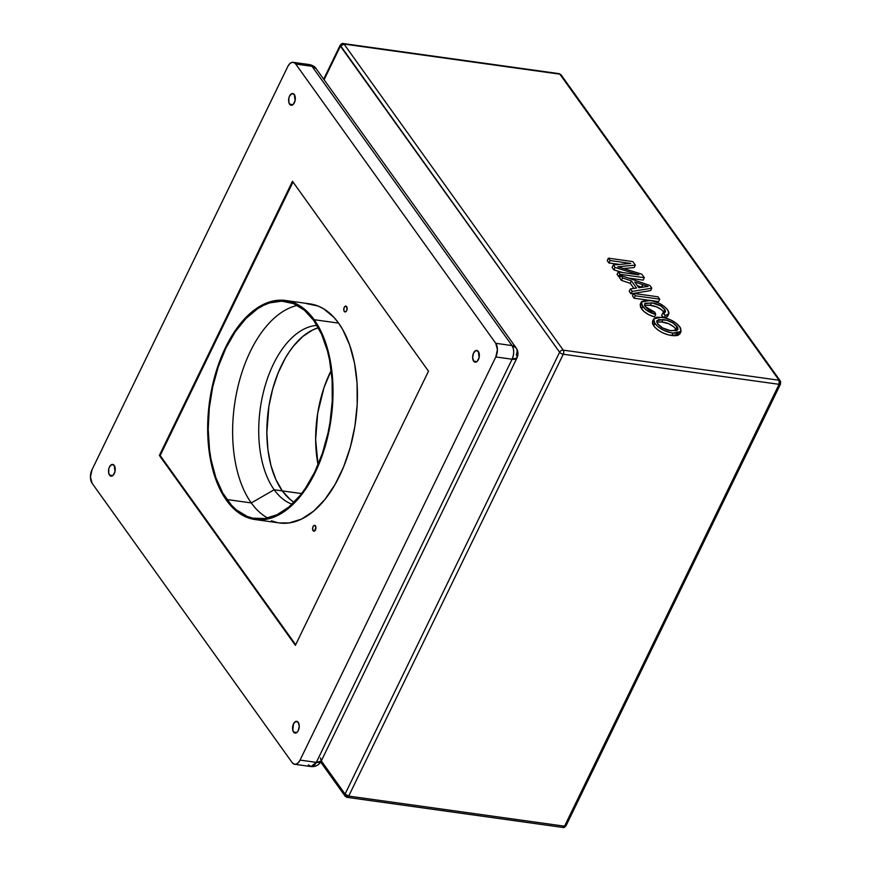 <?xml version="1.0" encoding="UTF-8"?>
<svg xmlns="http://www.w3.org/2000/svg" width="871" height="871" viewBox="0 0 871 871"><rect width="100%" height="100%" fill="white"/><g stroke="black" fill="none" stroke-linecap="round" stroke-linejoin="round"><path stroke-width="1.31" d="M331.198 370.404A90.845 50.431 -82.1 0 0 318.035 464.766L315.65 439.637L317.697 413.17L324.012 387.595L331.198 370.404M318.351 327.746A90.845 50.431 -82.1 0 0 270.652 397.132A90.845 50.431 -82.1 0 0 282.313 490.896A90.845 50.431 -82.1 0 0 294.017 502.284A90.845 50.431 97.9 0 1 282.313 490.896L301.595 493.574L282.313 490.896A90.845 50.431 97.9 0 1 270.652 397.132A90.845 50.431 97.9 0 1 318.351 327.746L312.733 329.935L302.858 336.424L293.571 346.005L289.27 351.84L285.242 358.297L278.176 372.842L272.656 389.076L268.899 406.365L266.842 432.833L267.941 449.839L270.968 465.582L275.824 479.442L282.313 490.896L290.185 499.486L294.55 502.611M323.674 79.185L340.18 45.194C341.672 43.604 342.695 43.06 343.25 43.55L559.084 73.643L561.076 74.852L780.296 380.932A2.961 2.123 -35.6 0 1 780.329 383L779.088 384.329L779.066 380.235A2.961 2.123 -35.6 0 1 780.296 380.932L779.066 380.235L559.846 74.166A2.961 1.644 -82.1 0 0 559.084 73.643L561.076 74.852A2.961 2.123 144.4 0 0 559.846 74.166L343.25 43.55A2.961 1.644 97.9 0 1 344.023 44.073L340.409 46.152A2.961 1.241 -154.1 0 1 340.18 45.194L559.618 352.222A2.961 2.123 -35.6 0 1 563.243 350.142A2.961 1.644 97.9 0 1 563.265 354.236A2.961 1.644 -82.1 0 0 563.243 350.142L344.023 44.073A2.961 2.123 144.4 0 0 340.409 46.152L324.088 79.762L340.409 46.152L559.618 352.222A2.961 1.241 25.9 0 0 563.265 354.236L779.088 384.329A2.961 1.644 -82.1 0 0 779.066 380.235L563.243 350.142L344.023 44.073L559.846 74.166L779.066 380.235L563.243 350.142A2.961 2.123 144.4 0 0 559.618 352.222L345.068 794.08L321.312 760.906L345.068 794.08A2.961 1.241 25.9 0 0 348.705 796.094L563.265 354.236L779.088 384.329L564.539 826.187L348.705 796.094L563.265 354.236A2.961 1.241 -154.1 0 1 559.618 352.222L345.068 794.08L345.101 796.148A2.961 2.123 -35.6 0 1 345.068 794.08L348.705 796.094A2.961 1.644 97.9 0 1 347.104 797.357A2.961 1.644 97.9 0 1 346.331 796.834L348.705 796.094L564.539 826.187A2.961 1.241 25.9 0 0 565.998 825.806L780.558 383.948A2.961 1.241 -154.1 0 1 779.088 384.329L564.539 826.187L562.165 826.927L562.927 827.45A2.961 1.644 -82.1 0 0 564.539 826.187L565.78 824.848L565.998 825.806C564.506 827.396 563.483 827.94 562.927 827.45L347.104 797.357L345.101 796.148A2.961 2.123 -35.6 0 0 346.331 796.834M652.673 321.04L652.455 323.533L654.328 326.69L658.084 330.12L662.809 332.874L668.101 334.791L674.154 335.771L677.965 335.389L679.968 333.713M623.701 268.54L634.175 267.56L635.34 265.132L617.866 266.755L641.818 274.169L644.333 277.697L619.934 274.289L618.247 271.926L638.889 274.811L615.046 267.462L613.271 264.991L630.735 263.423L610.092 260.549L608.394 258.175L607.218 260.603L608.916 262.966L619.466 264.436L608.916 262.966L610.092 260.549L608.916 262.966L607.218 260.603L608.394 258.175L632.803 261.583L635.34 265.132L634.175 267.56L623.701 268.54M612.095 267.408L613.87 269.879L622.417 272.514L613.87 269.879L615.046 267.462L613.87 269.879L612.095 267.408L613.271 264.991L612.095 267.408M617.071 274.343L618.758 276.706L620.054 276.891L618.758 276.706L619.934 274.289L618.758 276.706L617.071 274.343L618.247 271.926L617.071 274.343M628.318 278.045L643.168 280.114L644.333 277.697L643.168 280.114L628.318 278.045M630.256 283.315L633.903 288.41L630.256 283.315L631.421 280.898L622.547 277.947L620.751 275.432L649.918 285.492L651.835 288.159L632.194 291.404L630.397 288.9L636.538 288.04L631.421 280.898L622.547 277.947L620.751 275.432L619.586 277.86L621.382 280.364L630.256 283.315L621.382 280.364L622.547 277.947L621.382 280.364L619.586 277.86L620.751 275.432L649.918 285.492L651.835 288.159L632.194 291.404L630.397 288.9L636.538 288.04L631.421 280.898L630.256 283.315M629.221 291.317L631.018 293.821L650.659 290.576L651.835 288.159L650.659 290.576L631.018 293.821L632.194 291.404L631.018 293.821L629.221 291.317L630.397 288.9L629.221 291.317M632.455 295.835L634.142 298.198L658.552 301.595L659.728 299.178L635.318 295.77L633.631 293.407L632.455 295.835L634.142 298.198L635.318 295.77L634.142 298.198L658.552 301.595L659.728 299.178L635.318 295.77L633.631 293.407L658.03 296.815L659.728 299.178L658.03 296.815L633.631 293.407L632.455 295.835M644.388 305.427L649.526 305.188L656.865 306.962L662.025 310.054L664.388 313.277M661.644 315.367L663.876 317.632L656.68 317.164L653.588 319.156L654.328 322.64L658.062 326.767L663.985 330.457L671.193 332.82L677.398 333.31L681.024 331.579L680.654 328.16L676.647 323.544L670.55 319.82L663.854 317.632L661.644 315.367L662.82 312.95L665.509 311.872L664.823 309.445C661.503 305.721 657.082 303.533 651.562 302.868L644.66 303.794L645.378 306.679L654.861 312.232L655.754 314.475C649.918 312.831 645.574 310.174 642.722 306.505L641.339 302.019L649.853 300.506C657.431 301.66 663.386 304.806 667.719 309.945L668.797 313.832L665.248 315.422L662.82 312.95L661.644 315.367M664.715 317.773L666.794 317.142L667.774 315.835M640.283 304.229L640.544 307.3L643.756 311.361L648.775 314.703L654.578 316.902L655.754 314.475L654.578 316.902C648.743 315.248 644.398 312.591 641.557 308.922L642.722 306.505L641.557 308.922L640.163 304.447L641.339 302.019M780.329 383A2.961 1.241 -154.1 0 1 780.558 383.948L780.296 380.932M620.402 267.528L620.903 266.493L620.402 267.528M608.394 258.175L632.803 261.583L635.34 265.132L617.866 266.755L641.818 274.169L644.333 277.697L619.934 274.289L618.247 271.926L638.889 274.811L615.046 267.462L613.271 264.991L630.735 263.423L610.092 260.549L608.394 258.175M634.752 281.997L638.846 287.724L648.057 286.428L634.752 281.997L638.846 287.724L648.057 286.428L634.752 281.997M642.232 287.332L637.398 285.688L641.557 287.082L642.733 284.654L642.058 287.267M644.66 305.329L650.387 305.296L651.562 302.868L650.387 305.296C655.907 305.95 660.327 308.138 663.648 311.862L664.823 309.445L663.648 311.862L664.181 312.733M664.148 317.697L665.248 315.422L664.148 317.697M664.573 317.795L667.622 316.26L668.797 313.832M654.861 312.232L655.275 314.344L645.64 309.543L641.72 304.883L641.644 301.573L645.923 300.266L652.281 300.941L658.726 303.064L664.584 306.679L667.719 309.945L668.961 312.537L668.329 314.464L665.248 315.422L662.82 312.95L665.281 312.177L665.281 310.163L660.839 305.917L652.444 303.01L645.106 303.26L644.627 305.231L646.522 307.986L650.016 310.435L654.861 312.232M656.81 322.172L661.829 321.965L663.005 319.548L656.876 320.746L657.67 323.827L656.745 321.138L658.781 319.505L666.827 320.299L672.826 322.803L677.638 327.463L677.965 329.292L676.636 330.621L669.995 330.555L662.581 327.932L657.67 323.827C661.089 327.692 665.662 330.011 671.356 330.773L677.845 329.641L677.083 326.56C673.523 322.553 668.83 320.212 663.005 319.548L661.829 321.965C667.665 322.64 672.358 324.97 675.907 328.977L677.083 326.56L675.907 328.977L676.745 330.577M653.696 318.895L652.521 321.312L653.686 325.863L654.861 323.446L653.696 318.895L661.35 317.196C669.211 318.361 675.384 321.617 679.892 326.941L681.057 331.503L673.022 333.125C665.302 331.884 659.249 328.661 654.861 323.446L653.686 325.863C658.073 331.078 664.127 334.312 671.846 335.553L673.022 333.125L671.846 335.553L679.892 333.92L681.057 331.503M656.767 322.194L661.405 321.911L668.699 323.707L674.154 327.06L676.778 330.73M226.885 499.519A109.604 60.839 97.9 0 1 216.128 373.55A109.604 60.839 97.9 0 1 285.481 301.464A109.604 60.839 97.9 0 1 313.8 320.517L321.628 334.333L327.485 351.057L329.597 360.311L332.112 380.17L332.243 401.161L329.989 422.5L327.997 433.05L322.368 453.366L314.747 472.017L305.416 488.283L300.223 495.327L289.02 506.889L277.098 514.717L264.915 518.539L252.949 518.18L247.19 516.427L236.379 509.894L231.446 505.169L222.736 493.008L215.866 477.667L211.087 459.725L209.541 449.991L208.213 429.468L209.28 408.194L212.687 386.996L218.316 366.669L225.937 348.019L235.268 331.753L245.949 318.492L257.566 308.748L263.586 305.318L269.672 302.89L281.812 301.159L293.505 303.609L304.306 310.141L313.8 320.517A109.604 60.839 97.9 0 1 324.556 446.485A109.604 60.839 97.9 0 1 255.203 518.572A109.604 60.839 97.9 0 1 226.885 499.519L251.284 502.926L226.885 499.519M297.37 305.416A109.604 60.839 -82.1 0 0 237.729 387.584A109.604 60.839 -82.1 0 0 251.284 502.926A109.604 60.839 97.9 0 1 237.729 387.584A109.604 60.839 97.9 0 1 297.37 305.416M255.072 519.552L279.471 522.948A110.584 61.395 -82.1 0 0 349.445 450.22A110.584 61.395 -82.1 0 0 338.601 323.119L314.191 319.711A110.584 61.395 97.9 0 1 325.046 446.812A110.584 61.395 97.9 0 1 255.072 519.552A110.584 61.395 97.9 0 1 226.493 500.324L236.074 510.798L241.387 514.598L252.786 519.149L264.871 519.508L277.163 515.665L289.183 507.76L300.484 496.1L305.732 488.99L315.15 472.572L322.836 453.758L328.519 433.257L331.96 411.863L332.798 401.085L332.668 379.898L330.142 359.865L325.308 341.759L318.372 326.277L314.191 319.711L304.61 309.249L293.712 302.651L287.898 300.887L275.813 300.528L263.532 304.371L251.501 312.275L245.731 317.665L234.952 331.045L225.545 347.464L217.848 366.288L212.165 386.778L208.724 408.172L207.657 429.643L208.027 440.138L210.553 460.171L212.687 469.513L218.599 486.388L226.493 500.324A110.584 61.395 97.9 0 1 215.638 373.224A110.584 61.395 97.9 0 1 285.612 300.495A110.584 61.395 97.9 0 1 314.191 319.711L338.601 323.119L342.782 329.684L349.717 345.166L354.541 363.261L357.066 383.294L357.197 404.492L354.933 426.017L350.349 447.073L343.631 466.823L335.041 484.526L324.894 499.497L313.593 511.157L301.562 519.072L289.27 522.916L279.406 522.938M313.81 525.605A2.961 1.644 97.9 0 1 314.671 525.333A2.961 1.644 97.9 0 1 315.933 527.739A2.961 1.644 97.9 0 1 314.714 530.929L313.429 531.038L312.591 528.414L313.222 526.291L314.464 525.333L315.879 527.009L314.714 530.929A2.961 1.644 97.9 0 1 313.854 531.201A2.961 1.644 97.9 0 1 312.58 528.806A2.961 1.644 97.9 0 1 313.81 525.605L315.422 525.834L313.81 525.605M274.18 489.752A90.845 50.431 97.9 0 1 263.913 390.23A90.845 50.431 97.9 0 1 317 325.395A90.845 50.431 -82.1 0 0 263.913 390.23A90.845 50.431 -82.1 0 0 274.18 489.752L251.284 502.926L274.18 489.752A90.845 50.431 -82.1 0 0 292.068 504.178A90.845 50.431 97.9 0 1 274.18 489.752L282.313 490.896L274.18 489.752M109.528 475.131A5.923 3.288 97.9 0 1 108.94 468.326A5.923 3.288 97.9 0 1 112.697 464.428A5.923 3.288 97.9 0 1 114.221 465.462L111.836 464.504L109.474 466.943L108.755 469.055L108.788 473.486L110.628 476.045L113.197 475.239L114.994 471.538L114.221 465.462A5.923 3.288 97.9 0 1 114.809 472.267A5.923 3.288 97.9 0 1 111.053 476.165A5.923 3.288 97.9 0 1 109.528 475.131L112.816 475.588L109.528 475.131M293.538 732.054A5.923 3.288 97.9 0 1 292.961 725.249A5.923 3.288 97.9 0 1 296.706 721.351A5.923 3.288 97.9 0 1 298.241 722.386L295.857 721.428L293.494 723.866L292.798 730.41L294.638 732.968L297.207 732.173L298.285 730.573L299.243 726.174L298.241 722.386A5.923 3.288 97.9 0 1 298.818 729.19A5.923 3.288 97.9 0 1 295.073 733.088A5.923 3.288 97.9 0 1 293.538 732.054L296.826 732.522L293.538 732.054M473.639 361.16A5.923 3.288 97.9 0 1 473.062 354.345A5.923 3.288 97.9 0 1 476.807 350.447A5.923 3.288 97.9 0 1 478.342 351.481L475.958 350.534L473.584 352.973L472.626 357.371L473.639 361.16L474.739 362.075L477.308 361.269L479.104 357.567L478.342 351.481A5.923 3.288 97.9 0 1 478.919 358.286A5.923 3.288 97.9 0 1 475.174 362.184A5.923 3.288 97.9 0 1 473.639 361.16L476.927 361.617L473.639 361.16M289.629 104.237A5.923 3.288 97.9 0 1 289.041 97.421A5.923 3.288 97.9 0 1 292.798 93.524A5.923 3.288 97.9 0 1 294.322 94.558L291.937 93.6L289.575 96.039L288.856 98.151L288.889 102.582L290.718 105.151L293.298 104.346L295.095 100.644L294.322 94.558A5.923 3.288 97.9 0 1 294.91 101.363A5.923 3.288 97.9 0 1 291.154 105.26A5.923 3.288 97.9 0 1 289.629 104.237L292.906 104.694L289.629 104.237M344.274 311.426A2.961 1.644 97.9 0 1 343.98 308.018A2.961 1.644 97.9 0 1 345.852 306.069A2.961 1.644 97.9 0 1 346.625 306.581L347.006 309.63L346.103 311.48L344.818 311.883L343.903 310.599L343.893 308.378L344.785 306.527L346.625 306.581A2.961 1.644 97.9 0 1 346.908 309.989A2.961 1.644 97.9 0 1 345.036 311.938A2.961 1.644 97.9 0 1 344.274 311.426L345.918 311.655L344.274 311.426M293.004 182.006L160.177 455.544L295.672 644.725L160.177 455.544L159.371 455.424L295.378 645.335L428.499 371.188L292.482 181.288L159.371 455.424L292.482 181.288L428.499 371.188L295.378 645.335L159.371 455.424L160.177 455.544L293.004 182.006M306.32 303.576L318.111 306.048L323.707 308.846L333.996 317.414L338.601 323.119A110.584 61.395 -82.1 0 0 310.022 303.892L285.612 300.495M277.196 522.556L271.382 520.793M267.724 518.027A109.604 60.839 97.9 0 1 251.284 502.926A109.604 60.839 -82.1 0 0 267.724 518.027M287.8 66.512L92.043 469.665L287.8 66.512L289.608 63.855L291.741 62.451L293.886 62.516L295.715 64.04L311.992 66.305L512.006 345.569L495.741 343.305L295.715 64.04L495.741 343.305L497.417 349.609L495.817 356.947L512.094 359.222L316.325 762.375L300.06 760.1L495.817 356.947L300.06 760.1L298.263 762.767L296.118 764.172L293.973 764.107L292.144 762.582L92.13 483.318L292.144 762.582A9.875 5.476 97.9 0 0 294.692 764.292A9.875 5.476 97.9 0 0 300.06 760.1L316.325 762.375A9.875 4.137 25.9 0 0 321.214 761.102L316.325 762.375L310.969 766.567A9.875 5.476 -82.1 0 0 316.325 762.375L512.094 359.222A9.875 5.476 -82.1 0 0 512.006 345.569L495.741 343.305A9.875 5.476 97.9 0 1 495.817 356.947L512.094 359.222L516.971 357.948A9.875 4.137 -154.1 0 1 512.094 359.222C514.228 353.985 514.206 349.445 512.006 345.569A9.875 7.088 -35.6 0 1 516.122 347.888L512.006 345.569L311.992 66.305A9.875 5.476 -82.1 0 0 309.434 64.585L316.097 68.613A9.875 7.088 144.4 0 0 311.992 66.305L295.715 64.04A9.875 5.476 97.9 0 0 293.168 62.32A9.875 5.476 97.9 0 0 287.8 66.512M92.13 483.318L90.442 477.003L92.043 469.665A9.875 5.476 97.9 0 0 92.13 483.318M293.168 62.32L309.434 64.585C312.831 65.379 315.052 66.719 316.097 68.613L516.122 347.888A9.875 7.088 -35.6 0 1 516.22 354.769A9.875 4.137 -154.1 0 1 516.971 357.948L321.214 761.102L320.463 757.922M294.692 764.292L310.969 766.567L308.41 764.847M320.68 762.049L345.101 796.148M310.969 766.567C315.542 766.959 318.96 765.141 321.214 761.102M516.122 347.888C518.234 351.078 518.528 354.432 516.971 357.948"/></g></svg>
